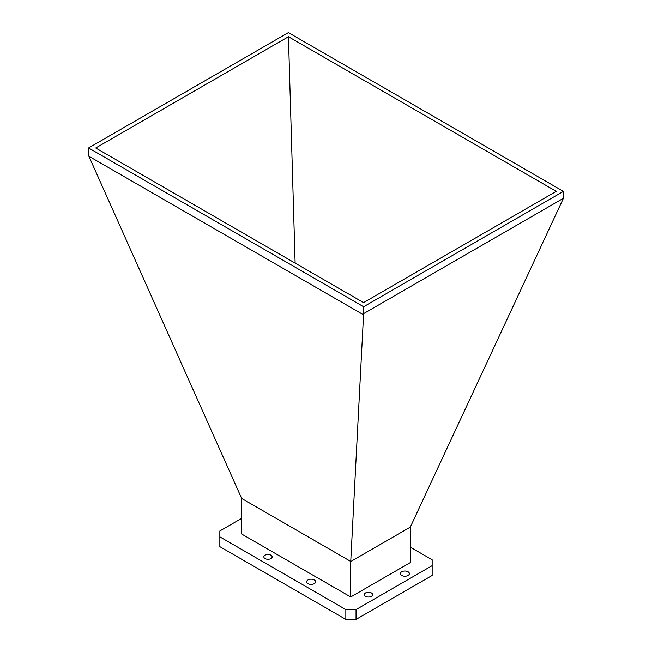 <?xml version="1.0" encoding="UTF-8"?>
<svg xmlns="http://www.w3.org/2000/svg" width="652" height="652" viewBox="0 0 652 652"><rect width="100%" height="100%" fill="white"/><g stroke="black" fill="none" stroke-linecap="round" stroke-linejoin="round"><path stroke-width="0.98" d="M371.395 592.961A4.148 2.396 0 0 0 366.872 592.44A4.148 2.396 0 0 0 364.305 594.648A4.148 2.396 0 0 0 365.519 596.344A4.148 2.396 0 0 0 370.043 596.865A4.148 2.396 0 0 0 372.61 594.648A4.148 2.396 0 0 0 371.395 592.961M270.93 555.186A4.148 2.396 0 0 0 266.407 554.665A4.148 2.396 0 0 0 263.848 556.881A4.148 2.396 0 0 0 265.062 558.568A4.148 2.396 0 0 0 269.586 559.09A4.148 2.396 0 0 0 272.145 556.881A4.148 2.396 0 0 0 270.93 555.186M241.688 522.635A4.507 2.6 0 0 0 241.216 523.792A4.507 2.6 0 0 0 241.688 524.95M408.07 571.78A4.507 2.6 0 0 0 403.156 571.217A4.507 2.6 0 0 0 400.377 573.621A4.507 2.6 0 0 0 401.697 575.463A4.507 2.6 0 0 0 406.612 576.026A4.507 2.6 0 0 0 409.391 573.621A4.507 2.6 0 0 0 408.07 571.78M314.337 579.954A4.507 2.6 0 0 0 309.423 579.392A4.507 2.6 0 0 0 306.644 581.796A4.507 2.6 0 0 0 307.964 583.63A4.507 2.6 0 0 0 312.878 584.192A4.507 2.6 0 0 0 315.658 581.796A4.507 2.6 0 0 0 314.337 579.954M432.154 565.651L432.154 575.455L356.041 619.4L345.845 619.4L219.846 546.653L219.846 536.849L345.845 609.587L356.041 609.587L432.154 565.651L432.154 559.758L410.312 547.15M350.711 596.979L241.688 534.037L241.656 498.446L350.743 561.429L363.612 313.628L563.418 198.273L410.344 527.02L410.312 562.57L350.711 596.979L350.711 561.527L410.312 527.118M241.656 498.446L88.884 156.252L88.582 147.955L363.612 306.742L563.418 191.386L288.388 32.6L88.582 147.955M563.418 198.273L563.418 191.386M363.311 314.688L88.884 156.252M241.688 518.356L219.846 530.964L219.846 536.849M363.612 313.628L363.612 306.742M556.27 191.354L363.555 302.618L95.73 147.988L288.445 36.724L556.27 191.354M356.041 619.4L356.041 609.587M345.845 619.4L345.845 609.587M288.445 36.724L295.128 263.115"/></g></svg>
